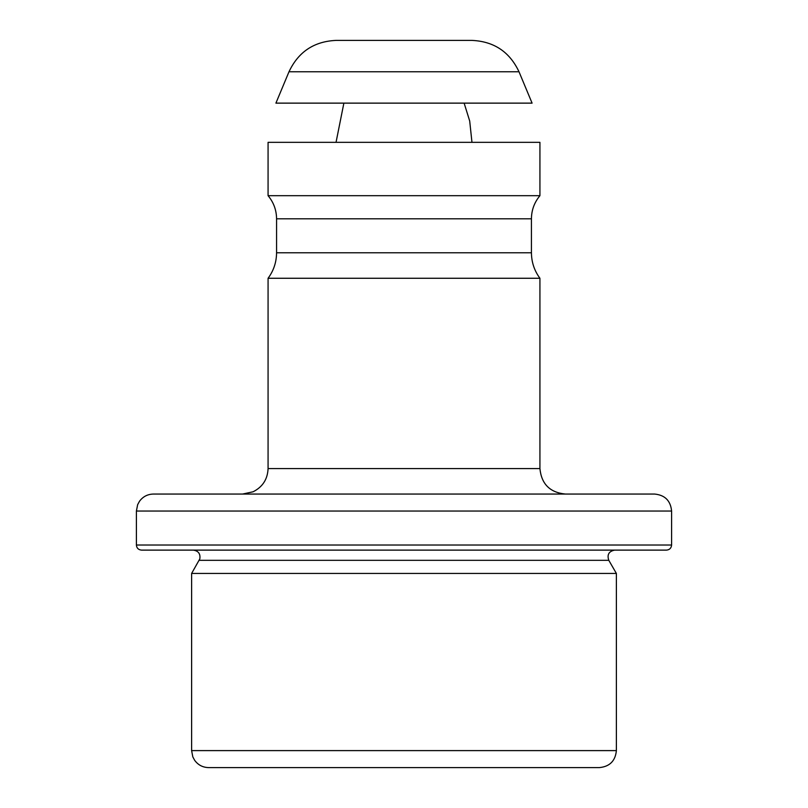 <?xml version="1.0" encoding="UTF-8"?>
<svg xmlns="http://www.w3.org/2000/svg" width="808" height="808" viewBox="0 0 808 808"><rect width="100%" height="100%" fill="white"/><g stroke="black" fill="none" stroke-linecap="round" stroke-linejoin="round"><path stroke-width="1.21" d="M141.491 550.117L666.509 550.117C669.6 549.814 671.297 548.117 671.6 545.026L671.6 511.04C670.6 500.718 664.933 495.062 654.611 494.052L153.389 494.052C147.581 494.203 142.945 496.607 139.491 501.273L137.643 504.667L136.401 511.04L136.401 545.026C136.673 548.087 138.37 549.793 141.491 550.117L193.314 550.117C198.394 550.884 200.556 553.803 199.818 558.884L191.617 573.448L191.617 750.612L192.809 756.864L194.627 760.267C198.091 765.004 202.747 767.449 208.605 767.6L599.395 767.6L208.605 767.6M569.66 494.052L646.117 494.052M565.408 494.052C549.935 492.537 541.441 484.043 539.926 468.569L268.074 468.569C267.62 479.245 262.62 486.982 253.076 491.789L242.592 494.052M539.926 468.569L539.926 278.265L268.074 278.265L268.074 468.569M539.926 278.265C534.34 270.69 531.513 262.196 531.432 252.783L276.568 252.783C276.488 262.196 273.659 270.69 268.074 278.265M539.926 195.688L268.074 195.688L268.074 142.339L539.926 142.339L539.926 195.688C534.351 202.384 531.523 210.09 531.432 218.806L531.432 252.783M336.037 142.339L343.875 103.131M532.088 103.131L275.912 103.131L288.991 71.771C298.364 51.853 314.049 41.4 336.037 40.4L471.963 40.4C493.951 41.4 509.636 51.853 519.009 71.771L532.088 103.131M191.617 573.448L616.383 573.448L608.798 560.318C606.889 554.682 608.848 551.278 614.686 550.117M616.383 573.448L616.383 750.612C615.373 760.934 609.717 766.59 599.395 767.6M487.254 767.6L320.746 767.6L487.254 767.6M531.432 218.806L276.568 218.806L276.568 252.783M519.009 71.771L288.991 71.771M671.6 511.04L136.401 511.04M671.6 545.026L136.401 545.026M608.798 560.318L199.202 560.318M616.383 750.612L191.617 750.612M268.074 195.688C273.649 202.384 276.477 210.09 276.568 218.806M471.963 142.339L469.701 121.008L464.125 103.131"/></g></svg>
